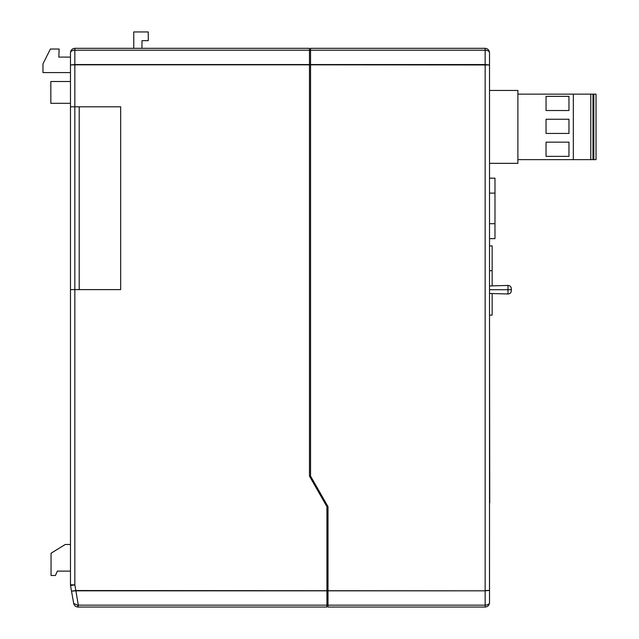 <?xml version="1.0" encoding="UTF-8"?>
<svg xmlns="http://www.w3.org/2000/svg" width="639" height="639" viewBox="0 0 639 639"><rect width="100%" height="100%" fill="white"/><g stroke="black" fill="none" stroke-linecap="round" stroke-linejoin="round"><path stroke-width="0.96" d="M70.538 585.604A4.361 4.361 0 0 1 70.474 584.845A4.361 4.361 0 0 0 70.538 585.604L74.835 584.845L75.841 590.54L71.52 591.147L75.793 590.827L71.52 591.147L70.538 585.604L73.685 603.448C74.26 605.668 75.69 606.874 77.982 607.05L77.654 605.205L78.317 605.157L77.982 607.05L326.92 607.05L326.92 506.655L309.46 476.095L309.46 64.835L74.835 64.835L74.835 584.845L70.474 584.845L70.474 289.619L120.667 289.619L120.667 106.809L70.474 106.809L70.474 52.686L70.474 57.095L58.844 57.095L59.123 49.019L50.393 49.019L42.973 63.86L42.973 72.59L70.474 72.59L70.474 81.496L50.832 81.496L50.832 103.318L70.474 103.318M310.554 50.209L485.153 50.209L485.153 48.316C487.789 48.596 489.242 50.05 489.522 52.686L489.522 64.978L485.153 64.547L485.153 50.209C487.789 50.369 489.242 51.192 489.522 52.686C489.242 50.05 487.789 48.596 485.153 48.316L310.554 48.316L310.554 476.095L328.015 506.655L328.015 607.05L485.153 607.05C487.789 606.77 489.242 605.317 489.522 602.689L489.522 590.388L489.522 602.689C489.242 604.174 487.789 604.997 485.153 605.157L328.015 605.157M70.474 52.678L70.474 52.686C70.753 50.05 72.207 48.596 74.835 48.316L309.46 48.316L309.46 50.209L74.835 50.209C72.207 50.369 70.753 51.192 70.474 52.686L70.474 57.095M489.522 87.607L489.522 64.978L309.46 64.835L309.46 50.209M485.153 607.05L485.153 590.827L489.522 590.388L485.153 590.54L485.153 64.835L489.522 64.978L489.522 590.388L485.153 590.827L75.841 590.54L78.317 605.157L326.92 605.157M489.49 590.412L489.522 502.925M489.738 502.925L489.522 316.201M489.522 244.833L489.522 239.729M489.522 177.091L489.522 166.18M489.522 163.336L517.894 163.336L517.894 90.442L489.522 90.442M70.474 72.59L70.474 81.496M70.474 106.809L70.474 289.619M485.153 64.835L489.49 64.962M309.46 64.547L74.835 64.547L70.474 64.978L74.835 64.835L74.835 48.316M73.685 603.44L77.654 605.205M70.474 544.5L65.234 544.5L51.048 553.23L51.048 575.491L55.409 575.491L57.374 571.122L70.474 571.122M141.97 48.316L141.97 40.68L148.256 40.68L148.256 31.95L133.767 31.95L133.767 48.316M568.966 110.523L568.966 96.337L546.049 96.337L546.049 110.523L568.966 110.523M568.966 133.439L568.966 119.253L546.049 119.253L546.049 133.439L568.966 133.439M568.966 156.355L568.966 142.17L546.049 142.17L546.049 156.355L568.966 156.355M517.894 159.63L573.327 159.63L573.327 94.149L596.027 94.149L596.027 159.63L596.027 94.149M517.894 94.149L573.327 94.149M573.327 159.63L596.027 159.63M590.787 159.63L590.787 94.149L590.787 159.63M489.522 178.177L494.977 178.177L494.977 223.706L489.522 223.706M494.977 223.706L494.977 238.635L489.522 238.635M494.977 193.114L489.522 193.114M492.142 293.541L492.142 315.115L489.522 315.115M489.522 270.696L492.142 270.696L492.142 245.927L489.522 245.927M492.142 270.696L492.142 285.873M511.344 288.708L511.344 290.713L511.344 288.708C511.136 286.679 510.018 285.585 507.981 285.433L507.981 289.707L489.522 289.707M489.522 285.952L507.981 285.433M511.344 289.707L507.981 289.707L507.981 293.988L489.522 293.461M507.981 293.988C510.018 293.836 511.136 292.742 511.344 290.713M326.92 604.869L328.015 604.869M309.46 50.505L310.554 50.505M326.92 590.827L75.841 590.827M485.153 64.547L310.554 64.547M485.153 590.827L328.015 590.827M79.204 106.809L79.204 289.619M593.847 159.63L593.847 94.149M592.976 159.63L592.976 94.149"/></g></svg>
